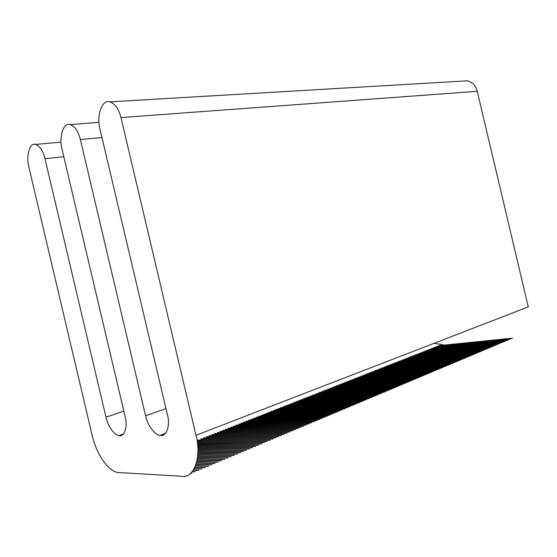 <?xml version="1.0" encoding="UTF-8"?>
<svg xmlns="http://www.w3.org/2000/svg" width="557" height="557" viewBox="0 0 557 557"><rect width="100%" height="100%" fill="white"/><g stroke="black" fill="none" stroke-linecap="round" stroke-linejoin="round"><path stroke-width="0.84" d="M371.136 372.271L373.803 372.431L441.52 367.174L445.127 366.492M373.079 371.512L375.745 371.672L443.449 366.367L447.055 365.684M376.929 370.001L379.602 370.154L447.285 364.751L450.892 364.069M378.837 369.249L381.517 369.402L449.186 363.958L452.792 363.268M380.744 368.504L383.425 368.65L451.079 363.157L454.686 362.468M382.638 367.759L385.319 367.905L452.966 362.37L456.566 361.674M384.525 367.021L454.839 361.577L458.439 360.887M386.398 366.283L389.092 366.422L456.705 360.797L460.305 360.101M388.271 365.552L458.564 360.017L462.157 359.321M390.13 364.821L460.409 359.237L464.009 358.541M391.982 364.09L462.247 358.464L465.847 357.768M393.827 363.373L464.078 357.698L467.671 356.995M395.665 362.649L465.903 356.933L469.495 356.229M397.496 361.932L467.713 356.167L471.306 355.47M399.32 361.214L469.516 355.408L473.109 354.712M401.131 360.504L471.313 354.656L474.905 353.953M402.934 359.801L473.102 353.904L476.688 353.201M404.73 359.091L474.884 353.152L478.47 352.449M406.519 358.395L476.653 352.407L480.238 351.704M408.302 357.691L478.414 351.669L482 350.966M410.077 356.995L480.169 350.931L483.748 350.228M411.846 356.306L481.916 350.2L485.495 349.49M413.6 355.617L483.65 349.469L487.229 348.759M415.355 354.927L485.384 348.738L488.962 348.034M417.096 354.245L487.103 348.014L490.682 347.303M418.836 353.563L488.816 347.296L492.395 346.586M420.563 352.887L490.522 346.579L494.094 345.869M422.283 352.212L492.221 345.869L495.793 345.152M424.002 351.537L493.913 345.152L497.478 344.442M425.708 350.868L495.598 344.449L499.163 343.732M427.407 350.2L497.269 343.746L500.834 343.028M429.099 349.538L498.94 343.042L502.498 342.325M430.784 348.877L500.597 342.346L504.162 341.629M432.462 348.222L502.254 341.65L505.812 340.933M434.133 347.568L503.897 340.961L507.455 340.243M435.804 346.914L505.533 340.271L509.084 339.554M437.461 346.259L507.162 339.589L510.713 338.865M439.111 345.618L508.785 338.907L512.336 338.183M434.112 343.293L443.671 344.957L443.017 345.222M195.987 435.296L120.953 117.562C118.829 109.061 115.16 103.832 109.959 101.868C102.223 98.77 96.264 115.445 99.933 128.932L167.469 414.958C170.574 425.889 166.16 437.273 160.131 435.372C154.79 435.205 147.333 424.803 145.565 415.745L80.354 139.522C78.3 131.355 74.923 126.376 70.217 124.587C63.561 121.892 58.722 137.043 62.071 149.408L125.116 416.483C127.964 426.634 124.336 437.259 119.066 435.56C114.394 435.47 107.661 425.701 105.976 417.179L44.964 158.661C42.98 150.808 39.853 146.066 35.585 144.43C29.799 142.056 25.831 155.925 28.915 167.337L92.253 435.727C96.458 454.227 108.33 471.459 118.321 472.531L181.951 476.277C193.836 478.853 201.996 456.51 195.987 435.296L528.28 306.907L477.245 91.306C475.762 85.541 472.385 82.046 467.1 80.814L463.292 81.037M190.598 473.318L191.58 473.185M192.102 471.8L194.964 471.765M193.571 471.876L192.061 471.849M193.251 470.289L198.327 470.359M196.941 470.47L193.223 470.338M194.177 468.792L201.662 468.952M200.29 469.071L194.149 468.841M194.936 467.302L204.983 467.56M203.618 467.678L194.908 467.351M195.563 465.826L208.276 466.174M206.919 466.3L195.535 465.882M196.078 464.371L211.556 464.803M210.205 464.928L196.057 464.427M196.51 462.93L214.807 463.431M213.463 463.563L196.496 462.992M196.872 461.516L218.038 462.073M216.708 462.213L196.858 461.572M197.164 460.11L221.254 460.723M219.924 460.862L197.15 460.173M197.401 458.731L224.443 459.386M223.12 459.525L197.387 458.794M197.589 457.367L227.618 458.049M226.302 458.195L197.582 457.429M197.728 456.023L230.765 456.726M229.456 456.872L197.721 456.086M197.832 454.693L233.898 455.41M232.596 455.556L197.832 454.763M197.902 453.384L237.01 454.101M235.708 454.254L197.902 453.454M197.937 452.096L240.102 452.806M238.807 452.959L197.937 452.166M197.944 450.829L243.172 451.511M241.884 451.664L197.944 450.898M197.923 449.576L246.222 450.23M244.941 450.383L197.923 449.645M197.874 448.343L249.258 448.956M247.983 449.109L197.874 448.413M197.805 447.125L252.272 447.689M251.005 447.842L197.812 447.201M197.714 445.927L255.266 446.429M254.006 446.589L197.721 446.004M197.603 444.744L258.246 445.175M256.993 445.335L197.61 444.82M197.47 443.574L261.205 443.929M259.952 444.096L197.477 443.657M197.324 442.425L264.15 442.69M262.904 442.857L197.331 442.509M197.157 441.297L267.075 441.464M265.828 441.631L197.157 441.304M198.445 440.009L269.978 440.239M268.739 440.406L199.866 440.19M201.237 438.909L272.867 439.02M271.635 439.195L202.651 439.09M204.015 437.823L275.736 437.816M274.51 437.99L205.422 437.997M206.779 436.737L278.591 436.618M277.372 436.792L208.179 436.904M209.529 435.658L281.424 435.421M280.213 435.595L210.922 435.825M212.266 434.578L284.244 434.237M283.033 434.411L213.651 434.745M214.981 433.513L287.05 433.054M285.845 433.235L216.367 433.673M217.69 432.455L289.835 431.884M288.63 432.065L219.068 432.608M220.377 431.397L292.606 430.721M291.408 430.895L221.749 431.55M223.058 430.345L295.356 429.558M294.166 429.739L224.422 430.498M225.717 429.301L298.092 428.41M296.909 428.591L227.075 429.447M228.363 428.256L300.815 427.261M299.631 427.449L229.721 428.41M231.002 427.226L303.523 426.126M302.34 426.307L232.353 427.372M233.62 426.196L306.211 424.991M305.034 425.179L234.963 426.342M236.231 425.172L308.884 423.87M307.715 424.051L237.567 425.311M238.821 424.156L311.544 422.749M310.374 422.937L240.158 424.295M241.404 423.146L314.183 421.635M313.027 421.823L242.727 423.278M243.966 422.136L316.815 420.528M315.659 420.716L245.289 422.269M246.521 421.134L319.426 419.428M318.27 419.623L247.837 421.266M249.063 420.138L322.023 418.335M320.874 418.53L250.372 420.263M251.59 419.143L324.606 417.249M323.464 417.444L252.899 419.268M254.103 418.161L327.175 416.17M326.033 416.358L255.405 418.279M256.603 417.179L329.73 415.09M328.588 415.285L257.898 417.297M259.089 416.197L332.264 414.025M331.137 414.22L260.384 416.316M261.567 415.23L334.792 412.96M333.664 413.155L262.855 415.341M264.032 414.262L337.305 411.902M336.177 412.096L265.313 414.373M266.483 413.301L339.798 410.85M338.677 411.052L267.757 413.412M268.92 412.34L342.283 409.806M341.163 410.008L270.194 412.452M271.343 411.393L344.748 408.768M343.634 408.963L272.617 411.498M273.759 410.446L347.206 407.738M346.092 407.933L275.026 410.551M276.161 409.499L349.65 406.707M348.543 406.902L277.421 409.604M278.549 408.566L352.073 405.684M350.973 405.886L279.809 408.664M281.02 407.633L354.489 404.667M353.389 404.869L282.183 407.731M283.381 406.707L356.891 403.658M355.798 403.86L284.543 406.798M285.734 405.781L359.279 402.648M358.186 402.85L286.89 405.879M288.073 404.862L361.653 401.653M360.567 401.855L289.229 404.953M290.406 403.95L364.013 400.657M362.934 400.859L291.555 404.041M292.724 403.038L366.367 399.668M365.281 399.87L293.873 403.129M295.029 402.133L368.699 398.687M367.627 398.889L296.178 402.217M297.327 401.235L371.025 397.705M369.952 397.907L298.468 401.319M299.61 400.337L373.336 396.73M372.264 396.932L300.752 400.42M301.88 399.446L375.634 395.762M374.569 395.964L303.022 399.522M304.143 398.554L377.924 394.802M376.859 395.004L305.278 398.638M306.399 397.67L380.194 393.841M379.136 394.05L307.527 397.754M308.634 396.793L382.457 392.894M381.399 393.096L309.769 396.869M310.869 395.916L384.706 391.94M383.655 392.149L311.99 395.992M313.083 395.045L386.948 391M385.897 391.202L314.211 395.122M315.29 394.182L389.169 390.06M388.125 390.269L316.411 394.252M317.49 393.319L391.39 389.127M390.346 389.336L318.604 393.388M319.676 392.462L393.59 388.201M392.553 388.41L320.79 392.532M321.855 391.606L395.783 387.282M394.746 387.484L322.963 391.675M324.021 390.756L397.963 386.363M396.925 386.565L325.128 390.826M326.172 389.914L400.128 385.451M399.097 385.653L327.279 389.977M328.317 389.071L402.286 384.539M401.263 384.748L329.424 389.134M330.454 388.229L404.431 383.634M403.407 383.843L331.554 388.292M332.578 387.394L406.568 382.736M405.545 382.944L333.678 387.456M334.694 386.565L408.692 381.844M407.675 382.046L335.794 386.628M336.804 385.743L410.801 380.953M409.792 381.162L337.897 385.799M338.9 384.922L412.904 380.069M411.895 380.271L339.986 384.978M340.981 384.1L415 379.185M413.99 379.394L342.068 384.156M343.056 383.286L417.082 378.307M416.072 378.516L344.142 383.341M345.124 382.478L419.149 377.437M418.147 377.646L346.21 382.527M347.178 381.67L421.21 376.574M420.208 376.776L348.264 381.719M349.225 380.863L423.257 375.71M422.262 375.912L350.304 380.918M351.265 380.062L425.297 374.847M424.302 375.056L352.344 380.118M353.291 379.268L427.323 373.998M426.335 374.2L354.37 379.317M355.31 378.475L429.343 373.141M428.354 373.35L356.383 378.523M357.322 377.688L431.348 372.299M430.366 372.508L358.395 377.737M359.321 376.901L433.346 371.456M432.364 371.665L360.393 376.95M361.319 376.121L435.337 370.621M434.356 370.83L362.377 376.17M363.296 375.348L437.315 369.785M436.34 369.994L364.362 375.39M365.274 374.569L439.285 368.957M438.31 369.166L366.332 374.617M367.237 373.803L441.241 368.135M440.267 368.344L368.288 373.844M369.194 373.037L443.191 367.314M442.223 367.523L370.245 373.079M375.007 370.753L377.681 370.906L445.377 365.559L448.984 364.87M443.275 367.307L368.908 373.058L443.288 367.3M369.242 373.155L371.853 373.197L371.087 373.503M441.325 368.128L366.945 373.824L441.339 368.121M367.279 373.921L369.897 373.97L369.117 374.276M364.988 374.589L439.382 368.943L364.981 374.596M365.315 374.694L367.926 374.743L367.14 375.049M363.338 375.467L365.949 375.522L365.155 375.836M361.354 376.247L363.965 376.302L363.164 376.616M359.035 376.922L433.45 371.442L359.028 376.929M359.356 377.026L361.966 377.089L361.159 377.402M431.438 372.292L357.023 377.709L431.459 372.285M357.35 377.813L359.968 377.876L359.147 378.196M355.338 378.6L357.949 378.669L357.121 378.99M352.992 379.289L427.435 373.984L352.985 379.289M353.319 379.394L355.93 379.463L355.094 379.79M351.286 380.187L353.897 380.264L353.047 380.591M348.926 380.884L423.369 375.697L348.912 380.884M349.246 380.988L351.857 381.065L351.001 381.399M421.301 376.567L346.865 381.691L421.322 376.56M347.192 381.796L349.803 381.872L348.94 382.213M344.811 382.492L419.261 377.423L344.804 382.499M345.131 382.603L347.742 382.68L346.865 383.021M343.063 383.411L345.667 383.494L344.79 383.843M340.981 384.226L343.592 384.316L342.701 384.664M338.893 385.047L341.497 385.138L340.599 385.493M410.906 380.946L336.47 385.764L410.927 380.939M336.79 385.869L339.401 385.959L338.489 386.321M334.367 386.579L408.81 381.83L334.36 386.586M334.68 386.697L337.291 386.788L336.372 387.15M332.25 387.414L406.687 382.722L332.237 387.421M332.564 387.526L335.168 387.623L334.242 387.992M330.433 388.361L333.037 388.459L332.097 388.835M327.982 389.085L402.412 384.525L327.969 389.092M328.296 389.204L330.9 389.301L329.946 389.677M326.144 390.046L328.748 390.151L327.788 390.527M323.986 390.889L326.583 391L325.615 391.383M321.814 391.745L324.418 391.856L323.436 392.239M319.634 392.594L322.231 392.713L321.243 393.103M317.441 393.458L320.038 393.576L319.043 393.966M315.241 394.321L317.838 394.44L316.829 394.836M387.059 390.993L312.707 395.066L387.08 390.986M313.027 395.185L315.624 395.31L314.601 395.714M384.824 391.94L310.486 395.936L384.845 391.926M310.806 396.055L313.396 396.187L312.366 396.591M308.571 396.932L311.161 397.064L310.124 397.475M306.322 397.816L308.919 397.949L307.868 398.359M304.066 398.701L306.656 398.833L305.598 399.251M301.803 399.585L304.394 399.724L303.321 400.149M299.22 400.351L373.482 396.716L299.213 400.358M299.52 400.476L302.11 400.622L301.031 401.047M297.236 401.374L299.819 401.52L298.726 401.952M294.632 402.147L368.852 398.666L294.618 402.154M294.932 402.279L297.515 402.426L296.415 402.864M292.321 403.052L366.52 399.654L292.314 403.059M292.62 403.184L295.203 403.338L294.089 403.776M364.146 400.65L289.988 403.971L364.174 400.643M290.294 404.097L292.878 404.25L291.75 404.695M361.785 401.646L287.656 404.883L361.813 401.639M287.962 405.009L290.545 405.169L289.403 405.621M359.411 402.648L285.309 405.802L359.439 402.634M285.616 405.928L288.192 406.095L287.043 406.547M282.963 406.714L357.051 403.644L282.949 406.728M283.255 406.854L285.832 407.021L284.669 407.48M354.628 404.661L280.582 407.654L354.656 404.654M280.888 407.787L283.464 407.954L282.288 408.42M278.507 408.72L281.076 408.894L279.893 409.36M276.112 409.653L278.681 409.834L277.483 410.307M347.345 407.731L273.403 410.467L347.38 407.717M273.703 410.6L276.272 410.781L275.067 411.261M344.894 408.761L270.981 411.414L344.929 408.754M271.287 411.546L273.856 411.734L272.631 412.215M268.857 412.5L271.419 412.688L270.187 413.176M266.413 413.454L268.975 413.649L267.729 414.143M337.451 411.902L263.656 414.283L337.486 411.888M263.955 414.422L266.518 414.617L265.257 415.111M334.945 412.953L261.191 415.25L334.98 412.946M261.491 415.39L264.046 415.592L262.779 416.093M332.425 414.018L258.713 416.225L332.459 414.004M259.005 416.358L261.567 416.566L260.279 417.068M329.883 415.09L256.22 417.2L329.918 415.076M256.512 417.339L259.068 417.548L257.773 418.056M327.335 416.163L253.714 418.182L327.37 416.149M254.006 418.321L256.561 418.537L255.252 419.052M251.492 419.303L254.041 419.525L252.718 420.048M322.19 418.335L248.666 420.159L322.225 418.321M248.958 420.298L251.499 420.521L250.17 421.05M246.41 421.294L248.958 421.524L247.607 422.053M243.855 422.297L246.396 422.533L245.031 423.069M241.278 423.306L243.82 423.543L242.441 424.086M238.695 424.323L241.23 424.559L239.844 425.109M236.098 425.339L238.626 425.583L237.226 426.133M306.392 424.991L233.195 426.216L306.434 424.97M233.48 426.363L236.015 426.613L234.594 427.17M230.856 427.393L233.383 427.644L231.956 428.208M228.217 428.43L230.737 428.688L229.296 429.252M225.564 429.468L228.085 429.732L226.622 430.303M295.551 429.558L222.612 430.366L295.593 429.538M222.897 430.512L225.411 430.784L223.942 431.362M220.21 431.564L222.723 431.835L221.24 432.42M217.515 432.622L220.022 432.9L218.525 433.492M214.8 433.687L217.307 433.966L215.796 434.564M212.078 434.752L214.577 435.038L213.053 435.644M209.335 435.825L211.834 436.117L210.288 436.73M206.584 436.911L209.077 437.203L207.517 437.816M275.952 437.816L203.535 437.837L276.007 437.795M203.813 437.997L206.306 438.296L204.725 438.916M273.083 439.02L200.75 438.93L273.139 439.007M201.028 439.083L203.514 439.389L201.919 440.016M198.222 440.183L200.708 440.496L199.1 441.13M197.199 441.583L197.888 441.604L197.241 441.861M80.354 139.522L101.973 137.572M145.565 415.745L165.972 408.601M44.964 158.661L63.797 156.712M105.976 417.179L123.849 411.115M120.953 117.562L477.245 91.306M441.861 345.674L441.36 345.869M440.211 346.322L439.703 346.517M438.554 346.976L438.039 347.178M436.883 347.631L436.368 347.833M435.212 348.285L434.69 348.494M433.534 348.947L433.005 349.155M431.842 349.608L431.306 349.824M430.15 350.276L429.607 350.492M428.451 350.945L427.901 351.161M426.739 351.62L426.182 351.836M425.026 352.296L424.462 352.511M423.299 352.971L422.728 353.194M421.572 353.653L420.995 353.876M419.832 354.336L419.247 354.565M418.084 355.018L417.492 355.255M416.33 355.707L415.738 355.944M414.568 356.403L413.969 356.64M412.8 357.1L412.194 357.336M411.024 357.796L410.405 358.04M409.242 358.499L408.615 358.743M407.452 359.202L406.819 359.453M405.649 359.913L405.009 360.163M403.846 360.623L403.198 360.873M402.029 361.333L401.374 361.59M400.204 362.05L399.543 362.315M398.373 362.774L397.705 363.039M396.535 363.498L395.853 363.763M394.683 364.222L394.001 364.494M392.831 364.953L392.135 365.225M390.965 365.684L390.262 365.963M389.092 366.422L388.382 366.701M387.212 367.16L386.495 367.446M385.319 367.905L384.595 368.191M383.425 368.65L382.694 368.936M381.517 369.402L380.779 369.688M379.602 370.154L378.857 370.447M377.681 370.906L376.922 371.206M375.745 371.672L374.979 371.972M373.803 372.431L373.044 372.73M363.011 375.362L437.419 369.771M361.027 376.142L435.442 370.607L361.02 376.142M355.018 378.495L429.447 373.134M350.966 380.083L425.409 374.833M342.743 383.3L417.193 378.294M340.661 384.114L415.111 379.171L340.654 384.121M338.572 384.936L413.022 380.055L338.565 384.943M330.12 388.243L404.556 383.62M325.831 389.928L400.253 385.437L325.824 389.935M323.673 390.77L398.088 386.349L323.666 390.777M321.5 391.62L395.909 387.268M319.321 392.476L393.722 388.187M317.135 393.333L391.522 389.113M314.935 394.196L389.308 390.046M308.265 396.807L382.596 392.873M306.023 397.684L380.34 393.827L306.009 397.691M303.767 398.568L378.064 394.788M301.497 399.46L375.78 395.748L301.49 399.466M296.937 401.242L371.178 397.691M278.215 408.58L352.24 405.67M275.819 409.513L349.817 406.694M268.565 412.354L342.458 409.792M266.128 413.315L339.979 410.836M251.207 419.156L324.808 417.228M246.131 421.141L319.627 419.414M243.576 422.143L317.024 420.514M241.007 423.153L314.399 421.614M238.424 424.162L311.76 422.728M235.827 425.179L309.1 423.849M230.591 427.233L303.746 426.105M227.952 428.263L301.045 427.24M225.3 429.308L298.329 428.389M219.945 431.397L292.85 430.7M217.251 432.455L290.079 431.863M214.542 433.513L287.301 433.033M211.82 434.585L284.502 434.216M209.077 435.658L281.689 435.4M206.327 436.737L278.855 436.597M197.972 440.009L270.256 440.218M197.129 441.116L267.36 441.443M264.38 442.69L197.296 442.272L264.436 442.669M261.442 443.929L197.45 443.414L261.505 443.908M197.582 444.556L258.552 445.154M197.693 445.739L255.579 446.408M197.791 446.937L252.586 447.668M197.867 448.155L249.578 448.935M246.479 450.237L197.916 449.408L246.549 450.209M243.43 451.518L197.944 450.662L243.506 451.49M197.937 451.901L240.443 452.785M197.909 453.189L237.359 454.08M234.177 455.417L197.846 454.526L234.253 455.389M231.051 456.733L197.749 455.849L231.134 456.705M197.61 457.165L227.987 458.028M197.429 458.522L224.826 459.365M197.199 459.908L221.644 460.702M196.913 461.307L218.441 462.052M196.565 462.721L215.218 463.41M196.148 464.162L211.98 464.782M195.639 465.617L208.715 466.153M195.034 467.086L205.429 467.539M194.296 468.576L202.121 468.931M193.397 470.073L198.793 470.331M192.283 471.584L195.444 471.744M190.842 473.102L192.074 473.165M445.217 366.485L370.851 372.292M447.146 365.677L372.793 371.533M450.975 364.062L376.65 370.022M452.876 363.261L378.565 369.27M454.763 362.461L380.466 368.525M456.649 361.674L382.367 367.78M458.522 360.88L384.253 367.042M460.381 360.094L386.133 366.304M462.24 359.314L388.006 365.573M464.085 358.534L389.872 364.842M465.924 357.761L391.731 364.118M467.748 356.988L393.576 363.394M469.572 356.222L395.414 362.67M471.382 355.463L397.245 361.953M473.185 354.705L399.07 361.242M474.975 353.946L400.887 360.532M476.764 353.194L402.69 359.822M478.54 352.442L404.493 359.119M480.308 351.697L406.283 358.416M482.07 350.959L408.065 357.712M483.817 350.221L409.841 357.016M485.565 349.483L411.609 356.327M487.298 348.752L413.371 355.638M489.025 348.028L415.125 354.948M490.745 347.303L416.873 354.266M492.458 346.579L418.613 353.584M494.163 345.862L420.34 352.908M495.855 345.145L422.067 352.233M497.547 344.435L423.78 351.558M499.225 343.725L425.492 350.889M500.896 343.021L427.191 350.221M502.567 342.318L428.89 349.559M504.224 341.622L430.575 348.898M505.874 340.926L432.253 348.243M507.511 340.236L433.931 347.589M509.147 339.547L435.595 346.934M510.776 338.858L437.252 346.28M512.398 338.176L438.909 345.632M160.124 435.372L165.45 433.388M119.059 435.56L123.327 434.021M35.585 144.43L61.04 142.112M70.217 124.587L98.944 122.387M109.959 101.868L467.1 80.814M198.257 441.123L199.928 440.469M201.077 440.016L202.727 439.369M203.876 438.916L205.519 438.268M206.668 437.816L208.29 437.182M209.439 436.73L211.047 436.096M212.196 435.644L213.791 435.017M214.939 434.564L216.52 433.945M217.669 433.499L219.235 432.88M220.384 432.427L221.937 431.821M223.085 431.369L224.617 430.763M225.766 430.317L227.291 429.719M228.44 429.266L229.944 428.674M231.092 428.222L232.589 427.637M233.738 427.184L235.214 426.599M236.363 426.154L237.832 425.576M238.981 425.123L240.436 424.552M241.578 424.1L243.019 423.536M244.168 423.083L245.595 422.526M246.744 422.074L248.157 421.517M249.299 421.071L250.706 420.521M251.848 420.069L253.24 419.525M254.382 419.073L255.76 418.53M256.902 418.084L258.267 417.548M259.409 417.096L260.76 416.566M261.908 416.114L263.245 415.592M264.387 415.139L265.71 414.624M266.859 414.171L268.168 413.656M269.316 413.203L270.611 412.695M271.76 412.243L273.048 411.741M274.19 411.289L275.464 410.788M276.613 410.342L277.873 409.841M279.015 409.395L280.268 408.901M281.41 408.455L282.657 407.968M283.798 407.515L285.024 407.035M286.166 406.582L287.384 406.109M288.526 405.656L289.731 405.183M290.872 404.737L292.07 404.264M293.212 403.818L294.395 403.352M295.537 402.906L296.707 402.446M297.849 401.994L299.012 401.541M300.146 401.089L301.302 400.636M302.437 400.191L303.579 399.745M304.721 399.292L305.849 398.854M306.984 398.408L308.105 397.963M309.239 397.517L310.353 397.085M311.488 396.633L312.588 396.208M313.723 395.755L314.809 395.331M315.944 394.885L317.024 394.46M318.158 394.015L319.224 393.597M320.359 393.151L321.417 392.734M322.552 392.288L323.603 391.877M324.738 391.432L325.768 391.028M326.903 390.582L327.934 390.178M329.069 389.733L330.085 389.329M331.213 388.883L332.223 388.487M333.358 388.048L334.353 387.651M335.488 387.206L336.47 386.823M337.605 386.377L338.579 385.994M339.714 385.548L340.682 385.166M341.817 384.72L342.771 384.344M343.906 383.898L344.853 383.529M345.981 383.084L346.927 382.715M348.055 382.269L348.988 381.907M350.116 381.461L351.035 381.099M352.163 380.654L353.075 380.299M354.203 379.853L355.108 379.498M356.236 379.052L357.134 378.704M358.262 378.259L359.147 377.911M360.275 377.472L361.152 377.124M362.28 376.685L363.15 376.337M364.271 375.898L365.134 375.557M366.255 375.119L367.112 374.784M368.233 374.339L369.075 374.012M370.203 373.566L371.039 373.239M372.16 372.8L372.988 372.473M374.095 372.041L374.931 371.714M376.038 371.275L376.859 370.955M377.966 370.516L378.788 370.196M379.888 369.764L380.703 369.444M381.803 369.013L382.603 368.692M383.71 368.261L384.504 367.947M385.611 367.516L386.391 367.209M387.498 366.771L388.278 366.471M389.378 366.033L390.151 365.733M391.251 365.301L392.01 365.002M393.117 364.563L393.869 364.271M394.969 363.839L395.714 363.547M396.814 363.115L397.559 362.823M398.659 362.391L399.39 362.099M400.49 361.667L401.214 361.389M402.307 360.957L403.024 360.671M404.124 360.24L404.835 359.961M405.935 359.53L406.631 359.258M407.731 358.826L408.427 358.548M409.52 358.123L410.21 357.852M411.303 357.42L411.985 357.155M413.085 356.724L413.754 356.459M414.847 356.027L415.515 355.763M416.608 355.338L417.27 355.074M418.363 354.649L419.017 354.391M420.11 353.96L420.758 353.709M421.844 353.277L422.484 353.027M423.578 352.602L424.211 352.351M425.297 351.92L425.924 351.676M427.017 351.244L427.637 351.007M428.723 350.576L429.336 350.339M430.422 349.907L431.034 349.671M432.121 349.246L432.719 349.009M433.806 348.578L434.397 348.348M435.483 347.923L436.075 347.686M437.154 347.262L437.739 347.032M438.825 346.607L439.396 346.384M440.483 345.96L441.047 345.737M442.133 345.305L442.857 345.02M363.004 375.369L437.398 369.778M355.011 378.502L429.433 373.141M350.952 380.09L425.388 374.84M342.736 383.307L417.172 378.3M330.113 388.25L404.535 383.627M321.493 391.627L395.888 387.275M319.314 392.483L393.702 388.194M317.121 393.339L391.494 389.127M314.921 394.203L389.287 390.06M308.251 396.814L382.575 392.887M303.753 398.575L378.043 394.795M296.923 401.256L371.15 397.698M278.201 408.587L352.212 405.677M275.806 409.527L349.789 406.701M268.551 412.368L342.43 409.806M266.114 413.322L339.944 410.85M251.193 419.163L324.766 417.242M246.117 421.155L319.593 419.428M243.562 422.157L316.982 420.528M240.993 423.167L314.357 421.635M238.403 424.176L311.718 422.742M235.806 425.193L309.058 423.863M230.57 427.247L303.704 426.119M227.931 428.277L301.003 427.261M225.279 429.322L298.28 428.403M219.931 431.417L292.801 430.714M217.23 432.469L290.03 431.884M214.522 433.534L287.252 433.054M211.799 434.599L284.453 434.237M209.056 435.671L281.633 435.421M206.306 436.751L278.799 436.611M197.951 440.023L270.201 440.239M197.136 441.137L267.297 441.464M197.582 444.583L258.483 445.175M197.7 445.76L255.51 446.429M197.791 446.958L252.523 447.689M197.867 448.176L249.508 448.956M197.937 451.929L240.366 452.813M197.909 453.217L237.282 454.108M197.61 457.193L227.904 458.063M197.429 458.557L224.743 459.393M197.192 459.936L221.554 460.736M196.906 461.342L218.351 462.087M196.558 462.756L215.127 463.445M196.134 464.197L211.883 464.81M195.625 465.652L208.61 466.188M195.013 467.128L205.324 467.574M194.275 468.611L202.017 468.966M193.37 470.115L198.682 470.373M192.249 471.633L195.326 471.786M190.793 473.144L191.956 473.206M449.067 364.863L374.729 370.774"/></g></svg>
